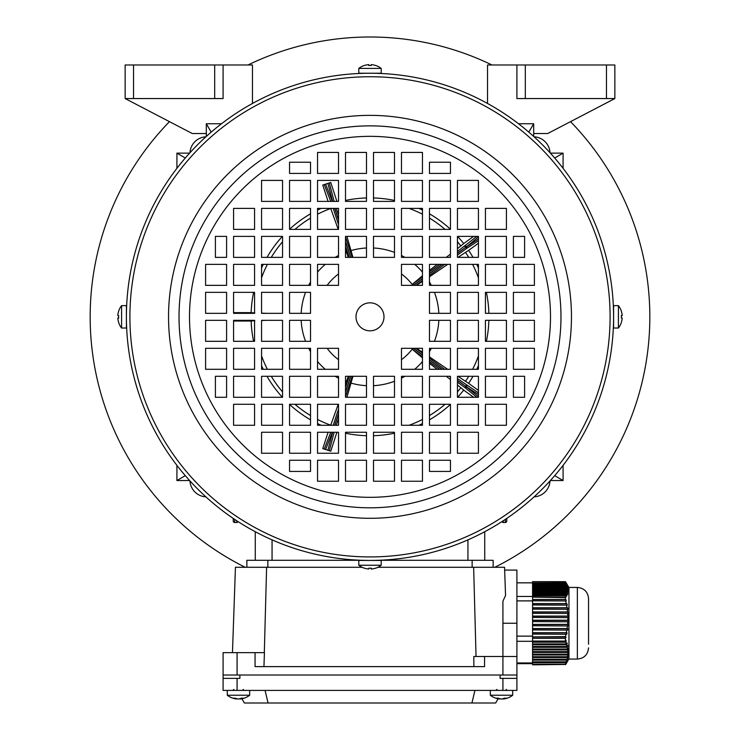 <?xml version="1.0" encoding="UTF-8"?>
<svg xmlns="http://www.w3.org/2000/svg" width="740" height="740" viewBox="0 0 740 740"><rect width="100%" height="100%" fill="white"/><g stroke="black" fill="none" stroke-linecap="round" stroke-linejoin="round"><path stroke-width="1.11" d="M506.798 518.389L506.734 521.145L506.798 518.389M550.384 153.134L563.085 153.134L563.085 168.322M533.697 136.447L533.697 133.542L547.692 133.542L614.857 98.559L614.857 64.981L487.53 64.981L487.53 103.471M518.518 123.747L533.697 123.747L528.813 132.127M189.616 153.134L176.916 153.134L185.296 158.018M189.616 480.538L176.916 480.538L176.916 465.349M234.599 519.323L234.673 522.495L236.698 522.495A1.397 1.397 0 0 0 238.021 521.571A1.397 1.388 -178.5 0 1 236.698 522.495L234.673 522.505A1.397 1.388 178.7 0 1 233.267 521.145L233.202 518.389M503.255 520.747L503.302 522.495L505.327 522.495A1.397 1.397 0 0 0 506.734 521.145A1.397 1.388 -178.7 0 1 505.327 522.495L503.302 522.505L505.327 522.505L505.401 519.323M234.673 522.505L234.673 522.495A1.397 1.397 0 0 1 233.267 521.145M503.302 522.495A1.397 1.388 178.5 0 1 501.988 521.571A1.397 1.397 0 0 0 503.302 522.505L503.302 522.495M176.916 153.134L176.916 168.322M176.916 480.538L185.296 475.644M206.303 136.447L206.303 133.542L192.308 133.542L125.143 98.559L125.143 64.981L252.47 64.981L252.47 103.471M206.303 133.542L206.303 123.747L211.187 132.127M550.384 480.538L563.085 480.538L563.085 465.349M563.085 480.538L554.704 475.644M563.085 153.134L554.704 158.018M484.728 531.718L484.728 560.282M255.272 531.718L255.272 560.282M621.369 311.189L621.369 311.189A18.186 18.186 0 0 0 618.418 305.639L613.59 305.639L613.59 328.024L618.418 328.024A18.186 18.186 0 0 0 621.369 322.474L621.332 322.437A18.149 18.149 -0 0 0 622.183 318.08A18.149 18.149 180 0 1 621.332 322.437M618.418 305.639L618.418 328.024M621.332 311.198A18.149 18.149 180 0 1 622.183 315.582L621.332 315.527A17.797 15.411 91.4 0 1 621.369 316.757A17.797 15.411 91.4 0 1 621.332 317.987A17.797 15.411 88.6 0 0 621.369 316.914A17.797 15.411 88.6 0 0 621.369 316.831M621.341 315.675L622.183 315.619A18.149 18.149 -0 0 0 622.183 315.582L621.341 315.582M621.332 317.987L622.183 318.08M621.341 315.619L622.183 315.619M364.394 65.49L364.358 65.462A18.186 18.186 0 0 0 358.808 68.413L358.808 73.242L381.193 73.242L381.193 68.413A18.186 18.186 0 0 0 375.643 65.462L375.596 65.499A18.149 18.149 -90 0 0 371.249 64.648L371.249 64.648M358.808 68.413L381.193 68.413M364.358 65.462L364.367 65.499A18.149 18.149 90 0 1 368.751 64.648L368.687 65.499A17.797 15.411 1.4 0 1 369.926 65.462A17.797 15.411 1.4 0 1 371.156 65.499A17.797 15.411 -1.4 0 0 370.074 65.462A17.797 15.411 -1.4 0 0 370 65.462M368.844 65.49L368.788 64.648A18.149 18.149 -90 0 0 368.751 64.648L368.751 65.49M371.156 65.499L371.212 64.648A18.149 18.149 90 0 1 375.596 65.499M368.788 65.49L368.788 64.648M478.438 236.939L466.589 246.725A1.397 1.147 57.1 0 1 466.478 248.529L457.45 255.087M478.438 239.076L465.654 247.4L466.478 248.529L478.438 240.805M478.438 394.596L466.589 386.937A1.397 1.147 -57.1 0 0 466.478 385.133L465.654 386.262L457.45 380.305M457.45 380.434L466.589 386.937L465.654 386.262L464.776 387.483L457.45 382.164M336.904 432.262L330.752 451.197L322.769 448.607L328.079 432.262M416.343 348.309L422.466 352.194M413.309 348.309A53.539 53.539 0 0 1 413.29 348.346L422.466 355.015M422.466 357.882L412.615 349.585L413.29 348.346M352.962 376.299L346.912 397.288M345.515 384.023L348.327 376.299M412.846 348.309A53.169 53.169 0 0 1 401.478 359.677M338.522 359.677A53.169 53.169 0 0 1 327.154 348.309M233.581 312.632L251.147 312.632A118.927 118.927 0 0 1 253.617 292.346A118.927 118.927 0 0 0 251.147 312.668L254.819 312.964M261.562 267.991A118.927 118.927 0 0 1 263.274 264.365A118.927 118.927 0 0 0 261.562 267.991M267.001 257.372A118.927 118.927 0 0 1 282.412 236.384A118.927 118.927 0 0 0 267.001 257.372M289.553 229.243A118.927 118.927 0 0 1 310.532 213.832A118.927 118.927 0 0 0 289.553 229.243M317.534 210.105A118.927 118.927 0 0 1 321.151 208.393A118.927 118.927 0 0 0 317.534 210.105M348.327 257.372L345.515 249.639M338.236 229.381L330.725 208.477A115.246 115.246 0 0 0 317.534 214.221M261.562 313.168L266.881 313.335M327.154 285.353A53.169 53.169 0 0 1 338.522 273.985M401.478 273.985A53.169 53.169 0 0 1 412.846 285.353M346.912 236.384L352.962 257.372M422.466 278.647L413.29 285.316L412.615 284.077L422.466 275.779M422.466 281.478L416.343 285.353M345.515 200.447A118.927 118.927 0 0 1 366.504 197.959A118.927 118.927 0 0 0 345.515 200.447M373.496 197.959A118.927 118.927 0 0 1 394.485 200.447A118.927 118.927 0 0 0 373.496 197.959M418.849 208.393A118.927 118.927 0 0 1 422.466 210.105A118.927 118.927 0 0 0 418.849 208.393M429.468 213.832A118.927 118.927 0 0 1 450.447 229.243A118.927 118.927 0 0 0 429.468 213.832M463.712 243.599A118.927 118.927 0 0 0 457.588 236.384A118.927 118.927 0 0 1 463.712 243.599L457.45 248.686M429.468 270.359L437.201 264.365M446.239 257.372L450.447 254.097M478.438 243.238L468.624 250.37A118.927 118.927 0 0 1 472.999 257.372A118.927 118.927 0 0 0 468.605 250.342L457.949 257.372M476.727 264.365A118.927 118.927 0 0 1 478.438 267.991A118.927 118.927 0 0 0 476.727 264.365M486.384 292.346A118.927 118.927 0 0 1 488.881 313.335A118.927 118.927 0 0 0 486.384 292.346M488.881 320.328A118.927 118.927 0 0 1 486.384 341.316A118.927 118.927 0 0 0 488.881 320.328M478.438 365.68A118.927 118.927 0 0 1 476.727 369.297A118.927 118.927 0 0 0 478.438 365.68M457.949 376.299L468.605 383.329A118.927 118.927 0 0 0 472.999 376.299A118.927 118.927 0 0 1 468.605 383.329L478.438 390.424M447.672 264.365L429.468 276.76M429.468 356.911L447.672 369.297M473.591 397.288L463.684 390.091A118.927 118.927 0 0 1 457.588 397.288A118.927 118.927 0 0 0 463.712 390.063L457.45 384.985M450.447 404.419A118.927 118.927 0 0 1 429.468 419.83A118.927 118.927 0 0 0 450.447 404.419M422.466 423.558A118.927 118.927 0 0 1 418.849 425.269A118.927 118.927 0 0 0 422.466 423.558M394.485 433.214A118.927 118.927 0 0 1 373.496 435.712A118.927 118.927 0 0 0 394.485 433.214M366.504 435.712A118.927 118.927 0 0 1 345.515 433.214A118.927 118.927 0 0 0 366.504 435.712M450.447 379.565L446.239 376.299M437.201 369.297L429.468 363.303M321.151 425.269A118.927 118.927 0 0 1 317.534 423.558A118.927 118.927 0 0 0 321.151 425.269M310.532 419.83A118.927 118.927 0 0 1 289.553 404.419A118.927 118.927 0 0 0 310.532 419.83M282.412 397.288A118.927 118.927 0 0 1 267.001 376.299A118.927 118.927 0 0 0 282.412 397.288M263.274 369.297A118.927 118.927 0 0 1 261.562 365.68A118.927 118.927 0 0 0 263.274 369.297M251.147 320.993A118.927 118.927 0 0 0 253.617 341.316A118.927 118.927 0 0 1 251.147 320.993L254.819 320.697M317.534 419.45A115.246 115.246 0 0 0 330.725 425.186L338.236 404.281M266.881 320.328L261.562 320.494M328.079 201.4L322.769 185.065L330.752 182.465L336.904 201.4M463.684 243.571L473.591 236.384M485.431 238.15L485.431 237.669M485.431 395.512L485.431 395.993M251.147 321.031L233.581 321.031M478.438 396.723L466.524 387.029A1.397 1.147 129.1 0 1 464.776 387.483L476.819 397.288M457.45 253.367L466.524 246.642A1.397 1.147 -129.1 0 0 464.776 246.179L465.599 247.317L457.45 253.228M249.676 690.411L249.676 695.23L227.282 695.23A18.186 18.186 0 0 0 236.652 698.995A18.149 13.394 90 0 0 236.735 698.995L236.735 698.708M249.676 695.23A18.186 18.186 0 0 1 240.306 698.995A18.149 13.394 -90 0 1 240.222 698.995A18.149 12.238 -90 0 0 243.173 698.153A17.797 11.378 -130.6 0 1 241.36 698.153A18.149 12.238 90 0 1 238.4 698.995A18.149 13.394 -90 0 1 235.163 698.153A17.797 10.397 128 0 1 234.312 698.19A17.797 10.397 128 0 1 233.498 698.153A18.149 13.394 90 0 0 236.652 698.995A18.186 18.186 0 0 1 227.282 695.23L227.282 690.411M238.483 698.995A18.149 12.238 -90 0 0 238.558 698.995A18.149 13.394 90 0 0 240.222 698.708M125.143 98.559L214.692 98.559L214.692 64.981M223.092 64.981L223.092 98.559L214.692 98.559M206.303 123.747L221.482 123.747M565.443 638.38L566.054 637.057L532.578 637.057L532.578 638.38L565.443 638.38L565.452 639.212L565.425 641.053L532.578 641.053L532.578 642.227L565.573 642.227L566.304 641.118L565.934 640.266L565.425 641.053M565.573 642.227L566.22 643.929L532.578 643.929L532.578 642.227M566.507 644.78L566.997 646.482L532.578 646.482L532.578 644.78L566.507 644.78L567.265 643.671L566.97 642.82L566.22 643.929M567.21 647.334L567.543 649.035L532.578 649.035L532.578 647.334L567.21 647.334L567.774 645.373L566.997 646.482M567.663 649.887L567.83 651.588L532.578 651.588L532.578 649.887L567.663 649.887L568.338 647.926L567.543 649.035M567.857 652.44L567.839 654.141L532.578 654.141L532.578 652.44L567.857 652.44L568.635 650.479L567.83 651.588M567.784 654.993L567.589 656.704L532.578 656.704L532.578 654.993L567.784 654.993L568.644 653.032L567.839 654.141M567.441 657.555L567.071 659.257L532.578 659.257L532.578 657.555L567.441 657.555L568.385 655.594L567.589 656.704M566.84 660.108L566.313 661.81L532.578 661.81L532.578 660.108L566.84 660.108L567.848 658.147L567.071 659.257M566.008 662.661L565.397 664.206L532.578 664.206L532.578 662.661L566.008 662.661L567.062 660.7L566.313 661.81M565.397 664.206L532.578 664.206M565.443 664.455L532.578 664.835L565.443 664.455L566.054 663.253L565.406 664.252M565.573 664.668L568.958 658.85M566.97 662.309L566.22 663.595M532.578 638.38L532.578 641.053M565.934 582.584L565.425 581.659L532.578 581.659L565.573 581.825L566.22 582.898L532.578 582.898L532.578 583.435L566.507 583.435L566.951 584.193M568.958 587.643L566.97 584.193M532.578 581.825L532.578 582.898M566.507 583.435L566.997 584.508L532.578 584.508L532.578 585.044L567.21 585.044L567.663 585.793M532.578 583.435L532.578 584.508M567.774 585.793L566.997 584.508M567.21 585.044L567.543 586.108L532.578 586.108L532.578 586.644L567.663 586.644L568.135 587.403M532.578 585.044L532.578 586.108M568.338 587.403L567.543 586.108M567.663 586.644L567.83 587.717L532.578 587.717L532.578 588.254L567.857 588.254L568.329 589.012M532.578 586.644L532.578 587.717M568.635 589.012L567.83 587.717M567.857 588.254L567.839 589.327L532.578 589.327L532.578 589.863L567.784 589.863L568.255 590.622M532.578 588.254L532.578 589.327M568.644 590.622L567.839 589.327M567.784 589.863L567.589 590.936L532.578 590.936L532.578 591.473L567.441 591.473L567.904 592.231M532.578 589.863L532.578 590.936M568.385 592.231L567.589 590.936M567.441 591.473L567.071 592.546L532.578 592.546L532.578 593.082L566.84 593.082L567.617 594.368L567.848 593.841L567.293 593.841M532.578 591.473L532.578 592.546M567.848 593.841L567.071 592.546M566.84 593.082L566.313 594.155L532.578 594.155L532.578 594.692L566.008 594.692L566.748 595.977L567.062 595.441L566.442 595.441M532.578 593.082L532.578 594.155M567.062 595.441L566.313 594.155M566.008 594.692L565.397 595.663L532.578 595.663L532.578 597.171L565.674 597.587L566.054 597.051L532.578 597.051M532.578 594.692L532.578 595.663M565.397 595.663L532.578 595.894M566.054 597.051L565.406 595.894M565.443 597.171L565.425 599.465L532.578 599.465L532.578 600.806L566.304 600.982L565.934 599.594L532.578 599.594M532.578 597.171L532.578 599.465M532.578 641.118L566.304 641.118M566.396 643.671L567.265 643.671M532.578 644.78L532.578 643.929M567.182 646.224L567.987 646.224M532.578 647.334L532.578 646.482M567.728 648.777L568.468 648.777M532.578 649.887L532.578 649.035M568.015 651.33L568.672 651.33M532.578 652.44L532.578 651.588M568.024 653.883L568.588 653.883M532.578 654.993L532.578 654.141M567.774 656.445L568.237 656.445M532.578 657.555L532.578 656.704M532.578 660.108L532.578 659.257M532.578 662.661L532.578 661.81M565.934 599.594L565.425 599.465M565.573 600.806L566.22 603.581L532.578 603.581L532.578 604.969L567.265 605.144L566.97 603.757L532.578 603.757M532.578 600.806L532.578 603.581M566.97 603.757L566.22 603.581M566.507 604.969L566.997 607.744L532.578 607.744L532.578 609.131L567.987 609.307L567.774 607.919L532.578 607.919M532.578 604.969L532.578 607.744M567.774 607.919L566.997 607.744M567.21 609.131L567.543 611.906L532.578 611.906L532.578 613.293L568.468 613.469L568.338 612.082L532.578 612.082M532.578 609.131L532.578 611.906M568.338 612.082L567.543 611.906M567.663 613.293L567.83 616.068L532.578 616.068L532.578 617.447L568.672 617.632L568.635 616.244L532.578 616.244M532.578 613.293L532.578 616.068M568.635 616.244L567.83 616.068M567.857 617.447L567.839 620.222L532.578 620.222L532.578 621.609L568.588 621.794L568.644 620.407L532.578 620.407M532.578 617.447L532.578 620.222M568.644 620.407L567.839 620.222M567.784 621.609L567.589 624.384L532.578 624.384L532.578 625.772L568.237 625.957L568.385 624.569L532.578 624.569M532.578 621.609L532.578 624.384M568.385 624.569L567.589 624.384M567.441 625.772L567.071 628.547L532.578 628.547L532.578 629.934L567.617 630.119L567.848 628.732L532.578 628.732M532.578 625.772L532.578 628.547M567.848 628.732L567.071 628.547M566.84 629.934L566.313 632.709L532.578 632.709L532.578 634.097L566.748 634.282L567.062 632.894L532.578 632.894M532.578 629.934L532.578 632.709M567.062 632.894L566.313 632.709M566.008 634.097L565.397 636.631L532.578 637.057M532.578 634.097L532.578 636.631M565.397 636.631L532.578 636.89M566.054 637.057L565.406 636.89M532.578 662.938L516.909 662.938L516.909 663.66L532.578 663.66M516.909 570.077L504.662 570.077L516.909 570.077L516.909 662.938M577.357 587.43L577.357 659.062L568.958 659.062L568.958 587.43L577.357 587.43C584.156 588.096 587.884 591.824 588.55 598.623L588.55 631.285M588.55 598.623L588.55 644.235M532.578 641.303L516.909 641.303M532.578 636.132L516.909 636.132M532.578 600.889L516.909 600.889M532.578 596.459L516.909 596.459M532.578 582.833L516.909 582.833M516.909 64.981L516.909 98.559L614.857 98.559M533.697 123.747L533.697 133.542M372.803 73.251L375.596 73.242M613.58 319.634L613.562 321.049M365.523 560.384L362.119 560.3M372.803 560.411C381.822 560.199 381.822 560.199 372.803 560.411M613.59 316.831A243.589 243.589 0 0 1 370 560.43A243.589 243.589 0 0 1 126.41 316.831A243.589 243.589 0 0 1 370 73.242A243.589 243.589 0 0 1 613.59 316.831M126.466 322.39L126.503 323.593M126.531 324.582L126.605 326.627M126.466 322.113L126.447 321.308M610.093 316.831A240.093 240.093 0 0 1 370 556.924A240.093 240.093 0 0 1 129.907 316.831A240.093 240.093 0 0 1 370 76.738A240.093 240.093 0 0 1 610.093 316.831M189.505 316.831A180.495 180.495 0 0 1 370 136.336A180.495 180.495 0 0 1 550.495 316.831A180.495 180.495 0 0 1 370 497.326A180.495 180.495 0 0 1 189.505 316.831M356.005 316.831A13.995 13.995 0 0 1 370 302.836A13.995 13.995 0 0 1 383.995 316.831A13.995 13.995 0 0 1 370 330.826A13.995 13.995 0 0 1 356.005 316.831M534.4 285.353L534.4 264.365L513.412 264.365L513.412 285.353L534.4 285.353M534.4 313.335L534.4 292.346L513.412 292.346L513.412 313.335L534.4 313.335M506.419 229.381L506.419 208.393L485.431 208.393L485.431 229.381L506.419 229.381M506.419 257.372L506.419 236.384L485.431 236.384L485.431 257.372L506.419 257.372M506.419 285.353L506.419 264.365L485.431 264.365L485.431 285.353L506.419 285.353M506.419 313.335L506.419 292.346L485.431 292.346L485.431 313.335L506.419 313.335M524.605 257.372L524.605 236.384L513.412 236.384L513.412 257.372L524.605 257.372M478.438 201.4L478.438 180.412L457.45 180.412L457.45 201.4L478.438 201.4M478.438 229.381L478.438 208.393L457.45 208.393L457.45 229.381L478.438 229.381M478.438 257.372L478.438 236.384L457.45 236.384L457.45 257.372L478.438 257.372M478.438 285.353L478.438 264.365L457.45 264.365L457.45 285.353L478.438 285.353M478.438 313.335L478.438 292.346L457.45 292.346L457.45 313.335L478.438 313.335M450.447 201.4L450.447 180.412L429.468 180.412L429.468 201.4L450.447 201.4M450.447 229.381L450.447 208.393L429.468 208.393L429.468 229.381L450.447 229.381M450.447 257.372L450.447 236.384L429.468 236.384L429.468 257.372L450.447 257.372M450.447 285.353L450.447 264.365L429.468 264.365L429.468 285.353L450.447 285.353M450.447 313.335L450.447 292.346L429.468 292.346L429.468 313.335L450.447 313.335M422.466 173.419L422.466 152.431L401.478 152.431L401.478 173.419L422.466 173.419M422.466 201.4L422.466 180.412L401.478 180.412L401.478 201.4L422.466 201.4M422.466 229.381L422.466 208.393L401.478 208.393L401.478 229.381L422.466 229.381M422.466 257.372L422.466 236.384L401.478 236.384L401.478 257.372L422.466 257.372M422.466 285.353L422.466 264.365L401.478 264.365L401.478 285.353L422.466 285.353M394.485 173.419L394.485 152.431L373.496 152.431L373.496 173.419L394.485 173.419M394.485 201.4L394.485 180.412L373.496 180.412L373.496 201.4L394.485 201.4M394.485 229.381L394.485 208.393L373.496 208.393L373.496 229.381L394.485 229.381M394.485 257.372L394.485 236.384L373.496 236.384L373.496 257.372L394.485 257.372M429.468 162.227L429.468 173.419L450.447 173.419L450.447 162.227L429.468 162.227M338.522 152.431L317.534 152.431L317.534 173.419L338.522 173.419L338.522 152.431M366.504 152.431L345.515 152.431L345.515 173.419L366.504 173.419L366.504 152.431M282.55 180.412L261.562 180.412L261.562 201.4L282.55 201.4L282.55 180.412M310.532 180.412L289.553 180.412L289.553 201.4L310.532 201.4L310.532 180.412M338.522 180.412L317.534 180.412L317.534 201.4L338.522 201.4L338.522 180.412M366.504 180.412L345.515 180.412L345.515 201.4L366.504 201.4L366.504 180.412M310.532 162.227L289.553 162.227L289.553 173.419L310.532 173.419L310.532 162.227M254.569 208.393L233.581 208.393L233.581 229.381L254.569 229.381L254.569 208.393M282.55 208.393L261.562 208.393L261.562 229.381L282.55 229.381L282.55 208.393M310.532 208.393L289.553 208.393L289.553 229.381L310.532 229.381L310.532 208.393M338.522 208.393L317.534 208.393L317.534 229.381L338.522 229.381L338.522 208.393M366.504 208.393L345.515 208.393L345.515 229.381L366.504 229.381L366.504 208.393M254.569 236.384L233.581 236.384L233.581 257.372L254.569 257.372L254.569 236.384M282.55 236.384L261.562 236.384L261.562 257.372L282.55 257.372L282.55 236.384M310.532 236.384L289.553 236.384L289.553 257.372L310.532 257.372L310.532 236.384M338.522 236.384L317.534 236.384L317.534 257.372L338.522 257.372L338.522 236.384M366.504 236.384L345.515 236.384L345.515 257.372L366.504 257.372L366.504 236.384M226.588 264.365L205.6 264.365L205.6 285.353L226.588 285.353L226.588 264.365M254.569 264.365L233.581 264.365L233.581 285.353L254.569 285.353L254.569 264.365M282.55 264.365L261.562 264.365L261.562 285.353L282.55 285.353L282.55 264.365M310.532 264.365L289.553 264.365L289.553 285.353L310.532 285.353L310.532 264.365M338.522 264.365L317.534 264.365L317.534 285.353L338.522 285.353L338.522 264.365M226.588 292.346L205.6 292.346L205.6 313.335L226.588 313.335L226.588 292.346M254.569 292.346L233.581 292.346L233.581 313.335L254.569 313.335L254.569 292.346M282.55 292.346L261.562 292.346L261.562 313.335L282.55 313.335L282.55 292.346M310.532 292.346L289.553 292.346L289.553 313.335L310.532 313.335L310.532 292.346M215.396 257.372L226.588 257.372L226.588 236.384L215.396 236.384L215.396 257.372M205.6 348.309L205.6 369.297L226.588 369.297L226.588 348.309L205.6 348.309M205.6 320.328L205.6 341.316L226.588 341.316L226.588 320.328L205.6 320.328M233.581 404.281L233.581 425.269L254.569 425.269L254.569 404.281L233.581 404.281M233.581 376.299L233.581 397.288L254.569 397.288L254.569 376.299L233.581 376.299M233.581 348.309L233.581 369.297L254.569 369.297L254.569 348.309L233.581 348.309M233.581 320.328L233.581 341.316L254.569 341.316L254.569 320.328L233.581 320.328M215.396 376.299L215.396 397.288L226.588 397.288L226.588 376.299L215.396 376.299M261.562 432.262L261.562 453.25L282.55 453.25L282.55 432.262L261.562 432.262M261.562 404.281L261.562 425.269L282.55 425.269L282.55 404.281L261.562 404.281M261.562 376.299L261.562 397.288L282.55 397.288L282.55 376.299L261.562 376.299M261.562 348.309L261.562 369.297L282.55 369.297L282.55 348.309L261.562 348.309M261.562 320.328L261.562 341.316L282.55 341.316L282.55 320.328L261.562 320.328M289.553 432.262L289.553 453.25L310.532 453.25L310.532 432.262L289.553 432.262M289.553 404.281L289.553 425.269L310.532 425.269L310.532 404.281L289.553 404.281M289.553 376.299L289.553 397.288L310.532 397.288L310.532 376.299L289.553 376.299M289.553 348.309L289.553 369.297L310.532 369.297L310.532 348.309L289.553 348.309M289.553 320.328L289.553 341.316L310.532 341.316L310.532 320.328L289.553 320.328M317.534 460.243L317.534 481.231L338.522 481.231L338.522 460.243L317.534 460.243M317.534 432.262L317.534 453.25L338.522 453.25L338.522 432.262L317.534 432.262M401.478 481.231L422.466 481.231L422.466 460.243L401.478 460.243L401.478 481.231M373.496 481.231L394.485 481.231L394.485 460.243L373.496 460.243L373.496 481.231M317.534 404.281L317.534 425.269L338.522 425.269L338.522 404.281L317.534 404.281M317.534 376.299L317.534 397.288L338.522 397.288L338.522 376.299L317.534 376.299M457.45 453.25L478.438 453.25L478.438 432.262L457.45 432.262L457.45 453.25M429.468 453.25L450.447 453.25L450.447 432.262L429.468 432.262L429.468 453.25M401.478 453.25L422.466 453.25L422.466 432.262L401.478 432.262L401.478 453.25M373.496 453.25L394.485 453.25L394.485 432.262L373.496 432.262L373.496 453.25M429.468 471.436L450.447 471.436L450.447 460.243L429.468 460.243L429.468 471.436M485.431 425.269L506.419 425.269L506.419 404.281L485.431 404.281L485.431 425.269M457.45 425.269L478.438 425.269L478.438 404.281L457.45 404.281L457.45 425.269M429.468 425.269L450.447 425.269L450.447 404.281L429.468 404.281L429.468 425.269M401.478 425.269L422.466 425.269L422.466 404.281L401.478 404.281L401.478 425.269M373.496 425.269L394.485 425.269L394.485 404.281L373.496 404.281L373.496 425.269M317.534 348.309L317.534 369.297L338.522 369.297L338.522 348.309L317.534 348.309M485.431 397.288L506.419 397.288L506.419 376.299L485.431 376.299L485.431 397.288M457.45 397.288L478.438 397.288L478.438 376.299L457.45 376.299L457.45 397.288M429.468 397.288L450.447 397.288L450.447 376.299L429.468 376.299L429.468 397.288M401.478 397.288L422.466 397.288L422.466 376.299L401.478 376.299L401.478 397.288M373.496 397.288L394.485 397.288L394.485 376.299L373.496 376.299L373.496 397.288M513.412 369.297L534.4 369.297L534.4 348.309L513.412 348.309L513.412 369.297M485.431 369.297L506.419 369.297L506.419 348.309L485.431 348.309L485.431 369.297M457.45 369.297L478.438 369.297L478.438 348.309L457.45 348.309L457.45 369.297M429.468 369.297L450.447 369.297L450.447 348.309L429.468 348.309L429.468 369.297M401.478 369.297L422.466 369.297L422.466 348.309L401.478 348.309L401.478 369.297M345.515 460.243L345.515 481.231L366.504 481.231L366.504 460.243L345.515 460.243M513.412 341.316L534.4 341.316L534.4 320.328L513.412 320.328L513.412 341.316M485.431 341.316L506.419 341.316L506.419 320.328L485.431 320.328L485.431 341.316M457.45 341.316L478.438 341.316L478.438 320.328L457.45 320.328L457.45 341.316M429.468 341.316L450.447 341.316L450.447 320.328L429.468 320.328L429.468 341.316M345.515 432.262L345.515 453.25L366.504 453.25L366.504 432.262L345.515 432.262M345.515 404.281L345.515 425.269L366.504 425.269L366.504 404.281L345.515 404.281M345.515 376.299L345.515 397.288L366.504 397.288L366.504 376.299L345.515 376.299M310.532 471.436L310.532 460.243L289.553 460.243L289.553 471.436L310.532 471.436M524.605 376.299L513.412 376.299L513.412 397.288L524.605 397.288L524.605 376.299M613.534 311.3L613.553 312.604M126.42 314.038C126.633 305.01 126.633 305.01 126.42 314.038M367.197 73.251C358.179 73.464 358.179 73.464 367.197 73.251M169.478 121.647A279.831 279.831 0 0 0 245.181 567.284M494.82 567.284A279.831 279.831 0 0 0 570.521 121.647M550.014 152.718A16.789 16.789 0 0 0 534.114 136.817M205.887 136.817A16.789 16.789 0 0 0 189.986 152.718M491.98 64.981A279.831 279.831 0 0 0 248.02 64.981M534.114 496.845A16.789 16.789 0 0 0 550.014 480.945M189.986 480.945A16.789 16.789 0 0 0 205.887 496.845M473.868 666.62L473.813 656.482L484.561 656.482L484.561 666.62L255.06 666.62L255.06 652.634L264.43 652.634L263.94 666.62M362.073 567.284L235.44 567.284L232.462 652.634M484.561 656.482L502.923 656.482L502.923 601.158L505.549 595.561L504.56 567.284L473.646 567.284L476.042 656.482M473.646 567.284L377.927 567.284M264.319 652.634L266.604 567.284M246.873 567.284L246.873 560.282L361.749 560.282M378.251 560.282L493.127 560.282L493.127 567.284L493.127 560.282M502.923 675.019L502.923 656.482L516.909 656.482L516.909 675.019L223.092 675.019L223.092 652.634L255.06 652.634M223.092 690.411L223.092 678.377L223.092 690.411L516.909 690.411L516.909 663.66M375.606 568.172L375.643 568.2A18.186 18.186 0 0 0 381.193 565.249L381.193 560.43L358.808 560.43L358.808 565.249A18.186 18.186 0 0 0 364.358 568.2L364.404 568.163A18.149 18.149 90 0 0 368.751 569.014L368.751 569.014M381.193 565.249L358.808 565.249M375.643 568.2L375.633 568.163A18.149 18.149 -90 0 1 371.249 569.014L371.314 568.163A17.797 15.411 -178.6 0 1 370.074 568.2A17.797 15.411 -178.6 0 1 368.844 568.163A17.797 15.411 178.6 0 0 369.926 568.2A17.797 15.411 178.6 0 0 370 568.2M371.156 568.172L371.212 569.014A18.149 18.149 90 0 0 371.249 569.014L371.249 568.172M368.844 568.163L368.788 569.014A18.149 18.149 -90 0 1 364.404 568.163M371.212 568.172L371.212 569.014M512.718 690.411L512.718 695.23L490.324 695.23A18.186 18.186 0 0 0 499.694 698.995A18.149 13.394 90 0 0 499.777 698.995L499.777 698.708M512.718 695.23A18.186 18.186 0 0 1 503.348 698.995A18.149 13.394 -90 0 1 503.265 698.995A18.149 12.238 -90 0 0 506.216 698.153A17.797 11.378 -130.6 0 1 504.402 698.153A18.149 12.238 90 0 1 501.443 698.995A18.149 13.394 -90 0 1 498.205 698.153A17.797 10.397 128 0 1 497.354 698.19A17.797 10.397 128 0 1 496.54 698.153A18.149 13.394 90 0 0 499.694 698.995A18.186 18.186 0 0 1 498.103 698.754L495.652 703L471.926 703L474.941 690.411M501.516 698.995A18.149 12.238 -90 0 0 501.6 698.995A18.149 13.394 90 0 0 503.265 698.708M223.092 675.019L223.092 678.377L239.88 678.377L239.88 675.019L500.12 675.019L500.12 678.377L516.909 678.377M241.897 698.754L244.348 703L268.074 703L265.059 690.411M268.074 703L471.926 703M118.631 322.474L118.631 322.474A18.186 18.186 0 0 0 121.582 328.024L126.41 328.024L126.41 305.639L121.582 305.639A18.186 18.186 0 0 0 118.631 311.189L118.668 311.235A18.149 18.149 180 0 0 117.817 315.582L117.817 315.582M121.582 328.024L121.582 305.639M118.668 322.464A18.149 18.149 0 0 1 117.817 318.08L118.668 318.144A17.797 15.411 -88.6 0 1 118.631 316.914A17.797 15.411 -88.6 0 1 118.668 315.675A17.797 15.411 -91.4 0 0 118.631 316.757A17.797 15.411 -91.4 0 0 118.631 316.831M117.817 318.08L118.659 318.08L117.817 318.043A18.149 18.149 180 0 0 117.817 318.08L118.659 317.987M118.668 315.675L117.817 315.619A18.149 18.149 0 0 1 118.668 311.235M236.698 522.505L236.745 520.747M272.061 539.867L272.061 560.282M467.939 539.867L467.939 560.282M327.885 450.262L332.667 432.262M422.466 361.536A68.931 68.931 0 0 1 414.705 369.297M404.863 376.299A68.931 68.931 0 0 1 401.478 378.159M394.485 381.267A68.931 68.931 0 0 1 373.496 385.679M366.504 385.679A68.931 68.931 0 0 1 351.038 383.107M346.385 381.59A68.931 68.931 0 0 1 345.515 381.267M338.522 378.159A68.931 68.931 0 0 1 335.137 376.299M325.295 369.297A68.931 68.931 0 0 1 317.534 361.536M310.532 351.694A68.931 68.931 0 0 1 308.673 348.309M305.565 341.316A68.931 68.931 0 0 1 301.161 320.328M438.839 320.328A68.931 68.931 0 0 1 434.436 341.316M431.328 348.309A68.931 68.931 0 0 1 429.468 351.694M261.562 277.787A115.246 115.246 0 0 1 267.39 264.365M271.275 257.372A115.246 115.246 0 0 1 282.55 241.758M294.927 229.381A115.246 115.246 0 0 1 310.532 218.106M301.161 313.335A68.931 68.931 0 0 1 305.565 292.346M308.673 285.353A68.931 68.931 0 0 1 310.532 281.968M317.534 272.126A68.931 68.931 0 0 1 325.295 264.365M335.137 257.372A68.931 68.931 0 0 1 338.522 255.513M345.515 252.396A68.931 68.931 0 0 1 346.385 252.072M351.038 250.564A68.931 68.931 0 0 1 366.504 247.993M373.496 247.993A68.931 68.931 0 0 1 394.485 252.396M401.478 255.513A68.931 68.931 0 0 1 404.863 257.372M414.705 264.365A68.931 68.931 0 0 1 422.466 272.126M429.468 281.968A68.931 68.931 0 0 1 431.328 285.353M434.436 292.346A68.931 68.931 0 0 1 438.839 313.335M409.044 208.393A115.246 115.246 0 0 1 422.466 214.221M429.468 218.106A115.246 115.246 0 0 1 445.073 229.381M457.45 241.758A115.246 115.246 0 0 1 460.909 245.995M465.46 252.257A115.246 115.246 0 0 1 468.725 257.372M472.61 264.365A115.246 115.246 0 0 1 478.438 277.787M478.438 355.875A115.246 115.246 0 0 1 472.61 369.297M468.725 376.299A115.246 115.246 0 0 1 465.46 381.405M460.909 387.668A115.246 115.246 0 0 1 457.45 391.904M445.073 404.281A115.246 115.246 0 0 1 429.468 415.556M422.466 419.45A115.246 115.246 0 0 1 409.044 425.269M310.532 415.556A115.246 115.246 0 0 1 294.927 404.281M282.55 391.904A115.246 115.246 0 0 1 271.275 376.299M267.39 369.297A115.246 115.246 0 0 1 261.562 355.875M332.315 432.262L325.637 449.532M350.621 376.299L345.515 392.015M338.522 413.549L334.711 425.269M334.822 425.269L338.522 413.891M345.515 392.357L350.732 376.299M324.25 449.088L330.752 432.262M333.24 425.269L338.522 409.026M345.515 387.492L349.151 376.299M352.203 376.299L345.515 396.89M338.522 418.414L336.293 425.269M334.175 432.262L329.282 450.716M429.468 360.103L442.132 369.297M442.307 369.297L429.468 359.973M422.466 354.886L413.42 348.309M450.447 377.076L449.374 376.299M439.745 369.297L429.468 361.832M422.466 356.745L412.615 349.585M415.797 348.309L422.466 353.156M429.468 358.243L444.685 369.297M457.45 378.575L478.438 392.857M413.42 285.353L422.466 278.776M429.468 273.698L442.307 264.365M442.132 264.365L429.468 273.56M444.685 264.365L429.468 275.419M422.466 280.506L415.797 285.353M412.615 284.077L422.466 276.917M429.468 271.839L439.745 264.365M449.374 257.372L450.447 256.586M457.45 251.507L476.819 236.384M332.667 201.4L327.885 183.4M325.637 184.131L332.315 201.4M350.732 257.372L345.515 241.305M338.522 219.771L334.822 208.393M334.711 208.393L338.522 220.113M345.515 241.647L350.621 257.372M329.282 182.947L334.175 201.4M336.293 208.393L338.522 215.248M345.515 236.781L352.203 257.372M349.151 257.372L345.515 246.17M338.522 224.636L333.24 208.393M330.752 201.4L324.25 184.584M133.542 98.559L133.542 64.981M606.458 98.559L606.458 64.981M525.308 98.559L525.308 64.981M571.465 316.831A201.465 201.465 0 0 1 370 518.296A201.465 201.465 0 0 1 168.535 316.831A201.465 201.465 0 0 1 370 115.366A201.465 201.465 0 0 1 571.465 316.831M560.976 316.831A190.976 190.976 0 0 1 370 507.807A190.976 190.976 0 0 1 179.024 316.831A190.976 190.976 0 0 1 370 125.865A190.976 190.976 0 0 1 560.976 316.831M267.861 560.282L267.861 567.284M472.139 560.282L472.139 567.284M237.078 652.634L237.078 675.019M502.923 623.246L516.909 623.246M502.923 690.411L502.923 678.377M237.078 690.411L237.078 678.377M233.858 689.43L232.878 690.411M243.099 689.43L244.08 690.411M577.357 659.062C584.156 658.406 587.884 654.669 588.55 647.87M496.901 689.43L495.92 690.411M490.324 690.411L490.324 695.23M506.141 689.43L507.122 690.411"/></g></svg>
